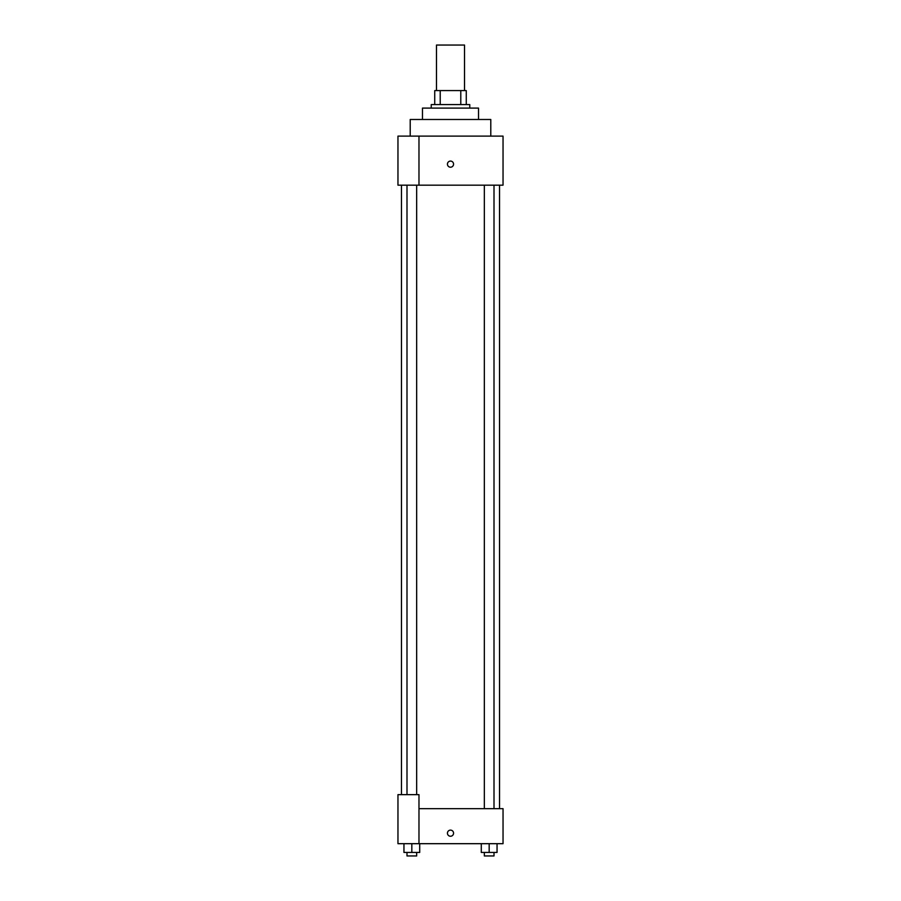 <?xml version="1.0" encoding="UTF-8"?>
<svg xmlns="http://www.w3.org/2000/svg" width="901" height="901" viewBox="0 0 901 901"><rect width="100%" height="100%" fill="white"/><g stroke="black" fill="none" stroke-linecap="round" stroke-linejoin="round"><path stroke-width="1.35" d="M464.511 90.584L464.511 45.05L436.489 45.05L436.489 90.584M440.217 104.595L440.217 90.584L434.733 90.584L434.733 104.595L434.733 90.584M440.217 90.584L466.267 90.584L466.267 104.595M460.783 104.595L460.783 90.584M431.23 108.097L431.23 104.595L469.77 104.595L469.77 108.097M422.479 119.484L422.479 108.097L478.521 108.097L478.521 119.484M410.214 136.119L410.214 119.484L490.786 119.484L490.786 136.119M418.976 136.119L397.96 136.119L397.96 185.167L503.04 185.167L503.04 136.119L418.976 136.119L418.976 185.167M447.437 164.151A3.063 3.063 0 0 1 452.032 161.493A3.063 3.063 0 0 1 452.032 166.798A3.063 3.063 0 0 1 447.437 164.151M418.976 808.659L503.04 808.659L503.04 843.685L397.96 843.685L397.96 794.648L418.976 794.648L418.976 843.685M447.437 833.177A3.063 3.063 0 0 1 452.032 830.531A3.063 3.063 0 0 1 452.032 835.835A3.063 3.063 0 0 1 447.437 833.177M481.292 843.685L481.292 852.447L497.048 852.447L497.048 843.685L497.048 852.447M489.175 852.447L489.175 843.685M494.007 852.447L494.007 855.95L484.333 855.95L484.333 852.447M403.952 843.685L403.952 852.447L419.708 852.447L419.708 843.685L419.708 852.447M411.825 852.447L411.825 843.685M416.667 852.447L416.667 855.95L406.993 855.95L406.993 852.447M499.537 808.659L499.537 185.167M401.463 794.648L401.463 185.167M484.333 185.167L484.333 808.659M494.007 185.167L494.007 808.659M416.667 794.648L416.667 185.167M406.993 794.648L406.993 185.167"/></g></svg>
